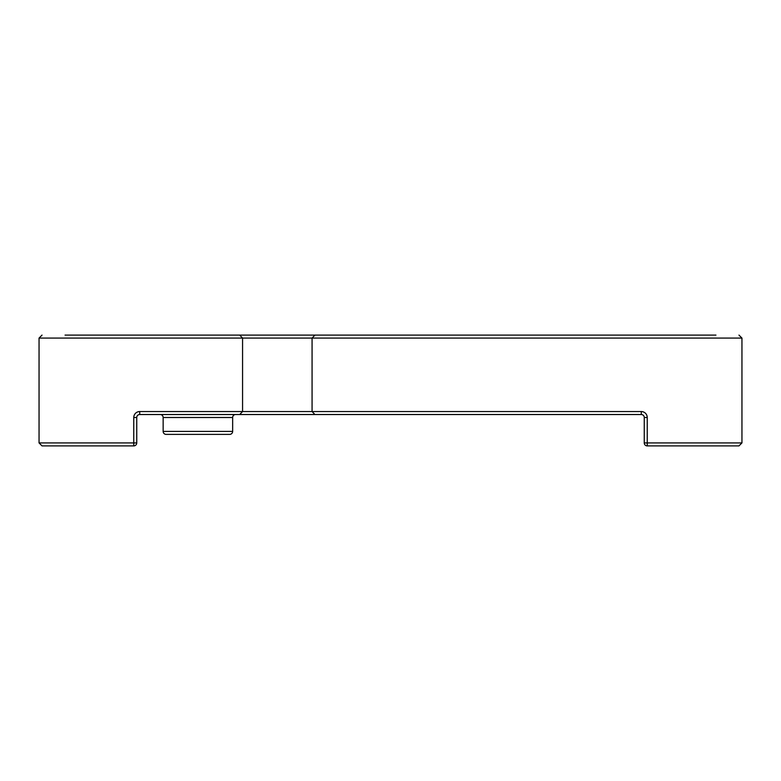<?xml version="1.0" encoding="UTF-8"?>
<svg xmlns="http://www.w3.org/2000/svg" width="781" height="781" viewBox="0 0 781 781"><rect width="100%" height="100%" fill="white"/><g stroke="black" fill="none" stroke-linecap="round" stroke-linejoin="round"><path stroke-width="1.17" d="M160.173 414.526A2.978 2.978 0 0 1 163.151 417.503L163.151 431.405A2.978 2.978 0 0 0 166.128 434.382L229.663 434.382L166.128 434.382A2.978 2.978 0 0 1 163.151 431.405L232.65 431.405A2.978 2.978 0 0 1 229.663 434.382M235.628 414.526A2.978 2.978 0 0 0 232.65 417.503L163.151 417.503M232.65 431.405L232.65 417.503M641.279 411.548A5.955 5.955 0 0 1 647.234 417.503L647.234 442.915L741.95 442.915L741.95 338.085L312.068 338.085L312.068 411.548L641.279 411.548L641.279 414.526L139.721 414.526L239.708 414.526L139.721 414.526L139.721 411.548A5.955 5.955 0 0 0 133.766 417.503L133.766 445.902L42.028 445.902L39.05 442.915L136.743 442.915A2.978 2.978 0 0 1 133.766 445.902M738.972 445.902L741.95 442.915L738.972 445.902L647.234 445.902A2.978 2.978 0 0 1 644.257 442.915L644.257 417.503A2.978 2.978 0 0 0 641.279 414.526A2.978 2.978 0 0 1 644.257 417.503L647.234 417.503M641.279 335.098L670.274 335.098M65.057 335.098L715.943 335.098M139.721 335.098L110.726 335.098M139.721 411.548L242.569 411.548L242.569 338.085L239.708 335.098M314.928 335.098L312.068 338.085L39.05 338.085L42.028 335.098L39.05 338.085L39.05 442.915L42.028 445.902M133.766 417.503L136.743 417.503A2.978 2.978 0 0 1 139.721 414.526A2.978 2.978 0 0 0 136.743 417.503L136.743 442.915M314.928 414.526L312.068 411.548L242.569 411.548L239.708 414.526M738.972 335.098L741.95 338.085L738.972 335.098M647.234 445.902L647.234 442.915L644.257 442.915"/></g></svg>
